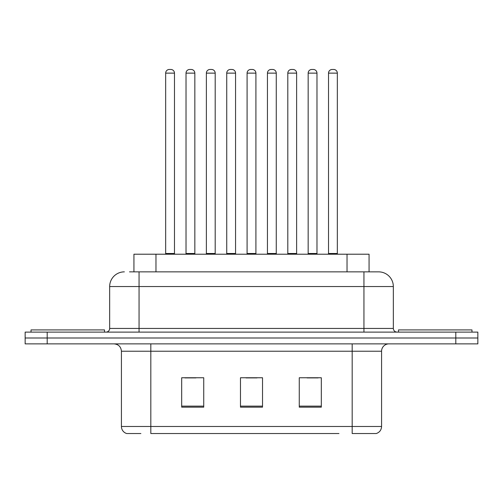 <?xml version="1.0" encoding="UTF-8"?>
<svg xmlns="http://www.w3.org/2000/svg" width="503" height="503" viewBox="0 0 503 503"><rect width="100%" height="100%" fill="white"/><g stroke="black" fill="none" stroke-linecap="round" stroke-linejoin="round"><path stroke-width="0.75" d="M133.93 271.859L133.93 254.216L369.07 254.216L369.07 271.859M140.878 433.536L127.077 433.536M381.576 426.481C381.375 430.002 379.608 432.354 376.288 433.536L352.182 433.536L352.182 426.481L381.576 426.481L381.576 351.226A7.35 7.35 0 0 1 388.926 343.876M126.712 433.536A7.35 7.35 0 0 1 121.424 426.481L121.424 351.226C120.984 346.762 118.538 344.316 114.074 343.876M47.194 332.118L477.85 332.118L477.85 337.997L25.15 337.997L25.15 343.876L47.194 343.876L47.194 337.997L25.15 337.997L25.15 332.118L47.194 332.118L47.194 337.997L477.85 337.997L477.85 343.876L47.194 343.876M321.316 407.153L321.316 377.753L299.266 377.753L299.266 407.153L321.316 407.153M203.734 407.153L203.734 377.753L181.684 377.753L181.684 407.153L203.734 407.153M262.522 407.153L262.522 377.753L240.478 377.753L240.478 407.153L262.522 407.153M338.965 433.536L150.818 433.536L150.818 426.481L352.182 426.481L352.182 351.226L121.424 351.226M184.915 377.904L195.944 377.904M307.056 377.904L318.085 377.904M245.986 377.904L257.014 377.904M129.843 271.859L378.413 271.859M129.51 271.859L139.061 271.859L139.061 286.553L109.667 286.553L109.667 328.446A3.672 3.672 0 0 1 105.988 332.118M124.36 271.859A14.7 14.7 0 0 0 109.667 286.553M378.64 271.859A14.7 14.7 0 0 1 393.333 286.553L393.333 328.446C393.553 330.678 394.78 331.898 397.012 332.118M174.484 73.136L165.663 73.136A3.672 3.672 0 0 1 169.335 69.464L170.806 69.464A3.672 3.672 0 0 1 174.484 73.136L174.484 253.487A0.736 0.736 0 0 0 175.22 254.216M165.663 73.136L165.663 253.487A0.736 0.736 0 0 1 164.927 254.216M170.806 69.464L169.335 69.464M186.022 73.136A3.672 3.672 0 0 1 189.694 69.464L191.165 69.464A3.672 3.672 0 0 1 194.837 73.136L186.022 73.136L186.022 253.487A0.736 0.736 0 0 1 185.286 254.216M194.837 73.136L194.837 253.487A0.736 0.736 0 0 0 195.573 254.216M191.165 69.464L189.694 69.464M104.517 332.118L104.517 329.911L31.029 329.911L31.029 332.118M215.196 73.136L206.375 73.136A3.672 3.672 0 0 1 210.053 69.464L211.524 69.464A3.672 3.672 0 0 1 215.196 73.136L215.196 253.487A0.736 0.736 0 0 0 215.932 254.216M206.375 73.136L206.375 253.487A0.736 0.736 0 0 1 205.639 254.216M211.524 69.464L210.053 69.464M255.908 73.136L247.092 73.136A3.672 3.672 0 0 1 250.764 69.464L252.236 69.464A3.672 3.672 0 0 1 255.908 73.136L255.908 253.487A0.736 0.736 0 0 0 256.643 254.216M247.092 73.136L247.092 253.487A0.736 0.736 0 0 1 246.357 254.216M252.236 69.464L250.764 69.464M296.625 73.136L287.804 73.136A3.672 3.672 0 0 1 291.476 69.464L292.947 69.464A3.672 3.672 0 0 1 296.625 73.136L296.625 253.487A0.736 0.736 0 0 0 297.361 254.216M287.804 73.136L287.804 253.487A0.736 0.736 0 0 1 287.068 254.216M292.947 69.464L291.476 69.464M337.337 73.136L328.516 73.136A3.672 3.672 0 0 1 332.194 69.464L333.665 69.464A3.672 3.672 0 0 1 337.337 73.136L337.337 253.487A0.736 0.736 0 0 0 338.073 254.216M328.516 73.136L328.516 253.487A0.736 0.736 0 0 1 327.78 254.216M333.665 69.464L332.194 69.464M226.734 73.136A3.672 3.672 0 0 1 230.405 69.464L231.877 69.464A3.672 3.672 0 0 1 235.555 73.136L226.734 73.136L226.734 253.487A0.736 0.736 0 0 1 225.998 254.216M235.555 73.136L235.555 253.487A0.736 0.736 0 0 0 236.291 254.216M231.877 69.464L230.405 69.464M267.445 73.136A3.672 3.672 0 0 1 271.123 69.464L272.595 69.464A3.672 3.672 0 0 1 276.266 73.136L267.445 73.136L267.445 253.487A0.736 0.736 0 0 1 266.709 254.216M276.266 73.136L276.266 253.487A0.736 0.736 0 0 0 277.002 254.216M272.595 69.464L271.123 69.464M308.163 73.136A3.672 3.672 0 0 1 311.835 69.464L313.306 69.464A3.672 3.672 0 0 1 316.978 73.136L308.163 73.136L308.163 253.487A0.736 0.736 0 0 1 307.427 254.216M316.978 73.136L316.978 253.487A0.736 0.736 0 0 0 317.714 254.216M313.306 69.464L311.835 69.464M471.971 332.118L471.971 329.911L398.483 329.911L398.483 332.118M155.974 271.859L155.974 254.216M347.026 271.859L347.026 254.216M352.182 343.876L352.182 351.226L381.576 351.226M121.424 426.481L150.818 426.481L150.818 343.876M455.806 343.876L455.806 332.118M262.522 406.128L240.478 406.128M203.734 406.128L181.684 406.128M321.316 406.128L299.266 406.128M139.061 332.118L139.061 328.446L393.333 328.446M109.667 328.446L139.061 328.446L139.061 286.553L363.939 286.553L363.939 332.118M393.333 286.553L363.939 286.553L363.939 271.859M165.663 253.487L174.484 253.487M186.022 253.487L194.837 253.487M206.375 253.487L215.196 253.487M247.092 253.487L255.908 253.487M287.804 253.487L296.625 253.487M328.516 253.487L337.337 253.487M226.734 253.487L235.555 253.487M267.445 253.487L276.266 253.487M308.163 253.487L316.978 253.487"/></g></svg>
